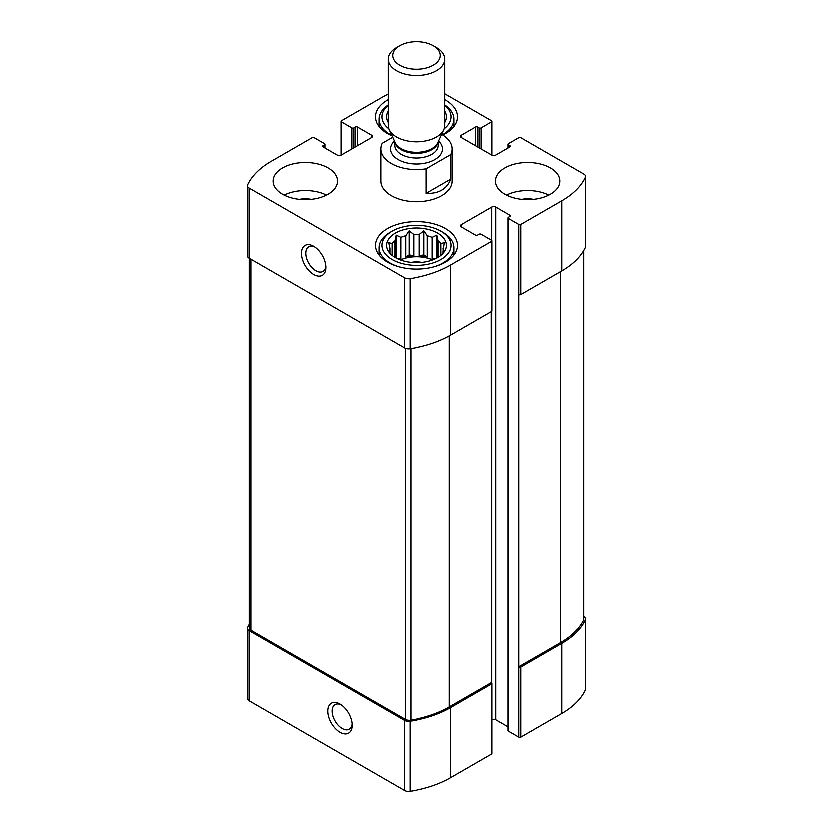 <?xml version="1.0" encoding="UTF-8"?>
<svg xmlns="http://www.w3.org/2000/svg" width="833" height="833" viewBox="0 0 833 833"><rect width="100%" height="100%" fill="white"/><g stroke="black" fill="none" stroke-linecap="round" stroke-linejoin="round"><path stroke-width="1.25" d="M388.116 94.004A91.203 52.656 0 0 0 382.357 97.055L341.384 120.702A1.427 0.823 0 0 0 340.968 121.295A1.427 0.823 0 0 0 341.384 121.878L351.755 127.865A1.427 0.823 0 0 0 353.786 127.865L355.295 126.98A1.427 0.823 0 0 1 357.326 126.98L371.487 135.165A2.863 1.656 0 0 1 372.32 136.331A2.863 1.656 0 0 1 371.487 137.497L341.134 155.021A2.863 1.656 0 0 1 337.094 155.021L322.923 146.837L322.923 145.671A1.427 0.823 0 0 0 322.506 146.254A1.427 0.823 0 0 0 322.923 146.837M322.923 145.671L324.443 144.796A1.427 0.823 0 0 0 324.86 144.213A1.427 0.823 0 0 0 324.443 143.63L314.072 137.643A1.427 0.823 0 0 0 312.052 137.643L271.079 161.3A91.203 52.656 0 0 0 247.536 184.78A5.727 3.301 0 0 0 247.339 185.644A5.727 3.301 0 0 0 249.015 187.977L404.432 277.701A5.727 3.301 0 0 0 409.971 278.555A91.203 52.656 0 0 0 450.643 264.967L491.616 241.31A1.427 0.823 0 0 0 492.032 240.727A1.427 0.823 0 0 0 491.616 240.143L481.245 234.156A1.427 0.823 0 0 0 479.214 234.156L477.705 235.031A1.427 0.823 0 0 1 475.674 235.031L461.513 226.857L461.513 224.514A2.863 1.656 0 0 0 460.68 225.691A2.863 1.656 0 0 0 461.513 226.857M249.161 624.396A91.203 52.656 0 0 0 247.536 627.488A5.727 3.301 0 0 0 247.339 628.353A5.727 3.301 0 0 0 249.015 630.685L404.432 720.41A5.727 3.301 0 0 0 409.971 721.263A91.203 52.656 0 0 0 450.643 707.665L491.616 684.018A1.427 0.823 0 0 0 492.032 683.435A1.427 0.823 0 0 0 491.616 682.852L491.355 311.542M247.339 628.353L247.339 698.429A5.727 3.301 0 0 0 249.015 700.772L404.432 790.496A5.727 3.301 0 0 0 409.971 791.35A91.203 52.656 0 0 0 450.643 777.751L491.616 754.104A1.427 0.823 0 0 0 492.032 753.521L492.032 683.435M339.874 732.28A17.264 9.965 -120 0 0 352.078 725.231A17.264 9.965 -120 0 0 339.874 704.093A17.264 9.965 -120 0 0 327.671 711.132A17.264 9.965 -120 0 0 339.874 732.28M492.032 719.702A2.863 1.656 0 0 1 495.906 719.785L495.906 207.001L510.077 215.174A1.427 0.823 0 0 1 510.494 215.757A1.427 0.823 0 0 1 510.077 216.341L508.557 217.215A1.427 0.823 0 0 0 508.14 217.798L508.14 730.593A1.427 0.823 0 0 0 508.557 731.176L518.928 737.163L518.928 294.455A1.427 0.823 0 0 0 520.948 294.455L520.948 224.369L561.921 200.722A91.203 52.656 0 0 0 585.464 177.242A5.727 3.301 0 0 0 585.661 176.377A5.727 3.301 0 0 0 583.985 174.035L520.948 137.643A1.427 0.823 0 0 0 518.928 137.643L508.557 143.63A1.427 0.823 0 0 0 508.14 144.213A1.427 0.823 0 0 0 508.557 144.796L510.077 145.671A1.427 0.823 0 0 1 510.494 146.254A1.427 0.823 0 0 1 510.077 146.837L495.906 155.021A2.863 1.656 0 0 1 491.866 155.021L461.513 137.497L461.513 135.165A2.863 1.656 0 0 0 460.68 136.331A2.863 1.656 0 0 0 461.513 137.497M508.14 217.798A1.427 0.823 0 0 0 508.557 218.392L518.928 224.369A1.427 0.823 0 0 0 520.948 224.369M518.928 667.077A1.427 0.823 0 0 0 520.948 667.077L561.921 643.43A91.203 52.656 0 0 0 585.464 619.939A5.727 3.301 0 0 0 585.661 619.086A5.727 3.301 0 0 0 583.985 616.743L583.839 616.659M518.928 737.163A1.427 0.823 0 0 0 520.948 737.163L561.921 713.506A91.203 52.656 0 0 0 585.464 690.026A5.727 3.301 0 0 0 585.661 689.162L585.661 619.086M477.705 146.837L477.705 126.98L479.214 127.865A1.427 0.823 0 0 0 481.245 127.865L491.616 121.878A1.427 0.823 0 0 0 492.032 121.295A1.427 0.823 0 0 0 491.616 120.702L444.884 93.733M247.339 185.644L247.339 255.731A5.727 3.301 0 0 0 249.015 258.063L249.015 187.977M313.572 274.38A17.264 9.965 -120 0 0 325.776 267.341A17.264 9.965 -120 0 0 313.572 246.204A17.264 9.965 -120 0 0 301.369 253.242A17.264 9.965 -120 0 0 313.572 274.38M492.032 240.727L492.032 310.813A1.427 0.823 0 0 1 491.616 311.396L450.643 335.053A91.203 52.656 0 0 1 409.971 348.642A5.727 3.301 0 0 1 404.432 347.788L249.015 258.063M461.513 224.514L491.866 207.001A2.863 1.656 0 0 1 495.906 207.001M495.906 719.785L508.14 726.845M585.661 176.377L585.661 246.464A5.727 3.301 0 0 1 585.464 247.328A91.203 52.656 0 0 1 561.921 270.808L520.948 294.455M461.513 135.165L475.674 126.98A1.427 0.823 0 0 1 477.705 126.98M505.017 194.151A32.185 18.586 0 0 0 540.096 198.181A32.185 18.586 0 0 0 559.963 181.011A32.185 18.586 0 0 0 550.54 167.87A32.185 18.586 0 0 0 515.46 163.841A32.185 18.586 0 0 0 495.583 181.011A32.185 18.586 0 0 0 505.017 194.151M282.46 194.151A32.185 18.586 0 0 0 317.54 198.181A32.185 18.586 0 0 0 337.417 181.011A32.185 18.586 0 0 0 327.983 167.87A32.185 18.586 0 0 0 292.904 163.841A32.185 18.586 0 0 0 273.037 181.011A32.185 18.586 0 0 0 282.46 194.151M444.884 99.585A41.129 23.751 180 0 1 445.582 99.97A41.129 23.751 180 0 1 457.629 116.766A41.129 23.751 180 0 1 442.917 134.967M391.926 135.81A41.129 23.751 180 0 1 375.371 116.766A41.129 23.751 180 0 1 388.116 99.585M445.582 228.461A41.129 23.751 180 0 1 457.629 245.256A41.129 23.751 180 0 1 416.5 268.997A41.129 23.751 180 0 1 375.371 245.256A41.129 23.751 180 0 1 400.756 223.317A41.129 23.751 180 0 1 445.582 228.461M450.913 154.522L426.257 168.755A35.767 20.648 180 0 1 391.208 163.487A35.767 20.648 180 0 1 380.733 148.888L380.733 181.011A35.767 20.648 0 0 0 391.208 195.609A35.767 20.648 0 0 0 430.182 200.087A35.767 20.648 0 0 0 452.267 181.011L452.267 148.888A35.767 20.648 180 0 1 450.913 154.522L450.913 179.043L426.257 193.277C438.72 193.818 446.936 189.07 450.913 179.043M518.667 666.931L560.651 642.691A91.203 52.656 0 0 0 583.6 620.429A5.727 3.301 0 0 0 583.839 619.492L583.839 250.41M249.161 258.147L249.161 627.936A5.727 3.301 0 0 0 250.837 630.279L405.13 719.358A5.727 3.301 0 0 0 410.804 720.191A91.203 52.656 0 0 0 449.372 706.936L491.355 682.706M314.707 246.922A14.192 8.195 -120 0 0 308.647 246.745A14.192 8.195 -120 0 0 306.471 258.115A14.192 8.195 -120 0 0 315.738 270.621A14.192 8.195 -120 0 0 322.84 271.329A14.192 8.195 -120 0 0 325.724 265.987M341.009 704.812A14.192 8.195 -120 0 0 334.949 704.645A14.192 8.195 -120 0 0 332.773 716.016A14.192 8.195 -120 0 0 342.04 728.511A14.192 8.195 -120 0 0 349.142 729.219A14.192 8.195 -120 0 0 352.026 723.887M437.741 232.99A30.04 17.347 180 0 1 443.927 252.337A30.04 17.347 180 0 1 416.5 262.593A30.04 17.347 180 0 1 389.073 252.337A30.04 17.347 180 0 1 399.465 230.97A30.04 17.347 180 0 1 437.741 232.99M443.052 232.261L441.032 231.085A34.694 20.034 180 0 1 441.032 259.417A34.694 20.034 180 0 1 391.968 259.417A34.694 20.034 180 0 1 391.968 231.085A34.694 20.034 180 0 1 441.032 231.085L443.052 232.261A37.558 21.679 180 0 1 454.058 247.588A37.558 21.679 180 0 1 434.878 266.498M442.802 253.638L444.426 251.181L443.177 251.431L443.177 253.086M443.177 248.172A26.823 15.483 180 0 1 443.323 249.806A26.823 15.483 180 0 1 443.177 251.431L444.426 242.538L441.011 243.517L441.011 255.283M436.94 257.959L436.94 235.052L438.189 240.695A26.823 15.483 180 0 1 441.011 243.517M436.94 235.052L432.285 237.28L432.285 258.428A26.823 15.483 0 0 1 434.149 259.292M427.391 235.656L427.391 256.793L423.987 254.825L423.987 230.731L427.391 235.656A26.823 15.483 180 0 1 432.285 237.28M423.987 230.731L419.322 234.406L419.322 255.554A26.823 15.483 0 0 1 427.391 256.793M413.678 234.406L413.678 255.554L409.013 254.825L409.013 230.731L413.678 234.406A26.823 15.483 180 0 1 419.322 234.406M409.013 230.731L405.609 235.656L405.609 256.793A26.823 15.483 0 0 1 413.678 255.554M396.06 257.959L396.06 235.052L400.715 237.28A26.823 15.483 180 0 1 405.609 235.656M396.06 235.052L394.811 240.695L394.811 257.251M389.823 248.172L389.823 251.431A26.823 15.483 180 0 1 389.677 249.806A26.823 15.483 180 0 1 389.823 248.172L388.574 242.538L391.989 243.517A26.823 15.483 180 0 1 394.811 240.695M389.823 253.086L389.823 251.431L388.574 251.181L390.198 253.638M400.194 259.823A26.823 15.483 180 0 1 432.806 259.823M438.189 240.695L438.189 257.251M391.989 243.517L391.989 255.283M400.715 237.28L400.715 258.428A26.823 15.483 0 0 0 398.851 259.292M410.971 262.301A17.878 10.329 180 0 1 422.029 262.301M398.122 266.498A37.558 21.679 180 0 1 378.942 247.588A37.558 21.679 180 0 1 389.948 232.261L391.968 231.085M444.884 111.091A30.04 17.347 180 0 1 444.884 122.441M388.116 122.441A30.04 17.347 180 0 1 388.116 111.091M444.884 105.25A34.694 20.034 180 0 1 444.281 128.761M388.719 128.761A34.694 20.034 180 0 1 388.116 105.25M444.884 104.906A37.558 21.679 180 0 1 454.058 119.098A37.558 21.679 180 0 1 442.531 134.727M391.749 135.404A37.558 21.679 180 0 1 378.942 119.098A37.558 21.679 180 0 1 388.116 104.906M284.095 195.026A32.185 18.586 180 0 1 326.359 195.026M299.391 199.285A17.878 10.329 180 0 1 311.063 199.285M506.641 195.026A32.185 18.586 180 0 1 548.905 195.026M521.937 199.285A17.878 10.329 180 0 1 533.609 199.285M400.715 258.428L397.882 258.865M409.013 254.825L405.609 256.793M423.987 254.825L419.322 255.554M435.118 258.865L432.285 258.428M380.733 148.888A35.767 20.648 180 0 1 382.087 143.255L392.572 137.206M441.771 134.28A35.767 20.648 180 0 1 452.267 148.888M426.257 168.755L426.257 193.277M399.611 65.193A23.886 13.786 180 0 1 399.611 45.69A23.886 13.786 180 0 1 433.389 45.69A23.886 13.786 180 0 1 433.389 65.193A23.886 13.786 180 0 1 399.611 65.193M433.389 45.69L436.575 47.533A28.384 16.389 180 0 1 444.884 59.122A28.384 16.389 180 0 1 427.36 74.262A28.384 16.389 180 0 1 396.425 70.711A28.384 16.389 180 0 1 388.116 59.122A28.384 16.389 180 0 1 396.425 47.533L399.611 45.69M444.884 59.122L444.884 125.387A28.384 16.389 180 0 1 443.937 129.604A28.384 16.389 180 0 1 423.872 141.214A28.384 16.389 180 0 1 396.425 136.976A28.384 16.389 180 0 1 389.063 129.604A28.384 16.389 180 0 1 388.116 125.387L388.116 59.122M351.755 148.888L351.755 127.865M341.384 154.876L341.384 121.878M249.015 700.772L249.015 630.685M404.432 790.496L404.432 720.41M409.971 791.35L409.971 721.263M450.643 777.751L450.643 707.665M491.616 754.104L491.616 684.018M518.928 294.455L518.928 224.369M508.557 731.176L508.557 218.392M520.948 737.163L520.948 667.077M561.921 713.506L561.921 643.43M585.464 690.026L585.464 619.939M491.616 154.876L491.616 121.878M481.245 148.888L481.245 127.865M353.786 147.722L353.786 127.865M355.295 146.837L355.295 126.98M357.326 145.671L357.326 126.98M371.487 137.497L371.487 135.165M324.443 147.722L324.443 144.796M404.432 347.788L404.432 277.701M409.971 348.642L409.971 278.555M450.643 335.053L450.643 264.967M491.616 311.396L491.616 241.31M491.866 683.05L491.866 311.198M491.866 240.341L491.866 207.001M510.077 216.341L510.077 215.174M561.921 270.808L561.921 200.722M585.464 247.328L585.464 177.242M508.557 147.722L508.557 144.796M510.077 146.837L510.077 145.671M475.674 145.671L475.674 126.98M479.214 147.722L479.214 127.865M560.651 642.691L560.651 271.537M583.6 620.429L583.6 250.806M449.372 706.936L449.372 335.761M410.804 720.191L410.804 348.506M405.13 719.358L405.13 348.142M250.837 630.279L250.837 259.115M438.699 140.954A26.104 15.077 180 0 1 432.712 160.707A26.104 15.077 180 0 1 398.039 159.54A26.104 15.077 180 0 1 394.301 140.954M443.937 129.604L437.835 142.828A22.075 12.745 180 0 1 422.227 151.856A22.075 12.745 180 0 1 400.892 148.555A22.075 12.745 180 0 1 395.165 142.828L389.063 129.604M438.21 142.016A21.814 12.599 180 0 1 423.82 152.606A21.814 12.599 180 0 1 401.069 149.648A21.814 12.599 180 0 1 394.79 142.016M438.314 141.777L438.314 145.379A21.814 12.599 180 0 1 424.851 157.021A21.814 12.599 180 0 1 401.069 154.292A21.814 12.599 180 0 1 394.686 145.379L394.686 141.777M492.032 155.105L492.032 121.295M340.968 155.105L340.968 121.295M324.86 147.962L324.86 144.213M508.14 147.962L508.14 144.213M378.942 247.588L378.942 254.94M454.058 247.588L454.058 254.94M378.942 119.098L378.942 126.449M454.058 119.098L454.058 126.449"/></g></svg>
